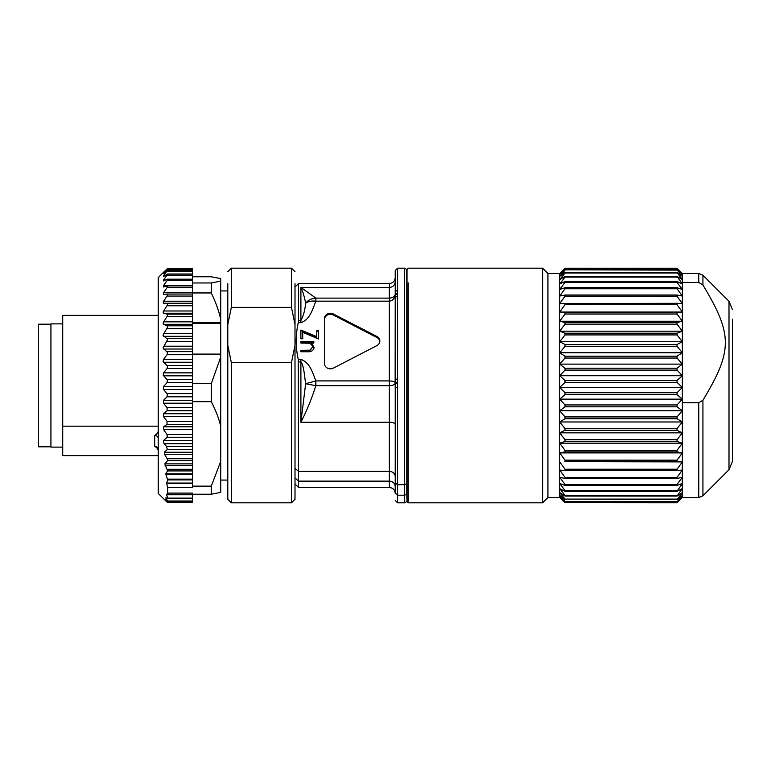 <?xml version="1.0" encoding="UTF-8"?>
<svg xmlns="http://www.w3.org/2000/svg" width="771" height="771" viewBox="0 0 771 771"><rect width="100%" height="100%" fill="white"/><g stroke="black" fill="none" stroke-linecap="round" stroke-linejoin="round"><path stroke-width="1.16" d="M158.228 455.632L62.721 455.632L62.721 315.368L158.228 315.368M732.45 451.873L732.45 319.127L732.45 461.386L729 469.722L729 301.278L732.45 309.614M702.93 284.991C732.807 334.624 732.787 350.66 702.93 400.265L698.757 402.761L682.335 402.761L682.335 282.494L698.757 282.494L702.93 284.991L702.93 275.208L729 301.278M698.757 402.761L698.757 497.517L682.335 497.517L682.335 402.761M682.335 282.494L682.335 273.483L677.034 268.221L565.018 268.221L559.717 273.503L565.018 268.404L677.034 268.404L680.33 271.479M682.335 497.517L677.034 502.779L682.335 497.093L677.034 501.805L682.335 495.454L677.034 499.56L682.335 492.621L677.034 496.061L682.335 488.612L677.034 491.358L682.335 483.465L677.034 485.489L677.034 484.487L682.335 477.259L677.034 478.531L677.034 477.365L682.335 470.04L677.034 470.551L677.034 469.231L682.335 461.896L677.034 461.636L677.034 460.181L682.335 452.914L677.034 451.893L677.034 450.312L682.335 443.19L677.034 441.417L677.034 439.74L682.335 432.839L677.034 430.324L677.034 428.57L682.335 421.968L677.034 418.749L677.034 416.928L682.335 410.702L677.034 406.809L677.034 404.939L682.335 399.147L677.034 394.627L677.034 392.738L682.335 387.456L677.034 382.358L677.034 380.46L682.335 375.737L677.034 370.109L677.034 368.23L682.335 364.124L677.034 358.043L677.034 356.192L682.335 352.752L677.034 346.266L677.034 344.483L682.335 341.736L677.034 334.922L677.034 333.217L682.335 331.193L677.034 324.138L677.034 322.529L682.335 321.247L677.034 314.019L677.034 312.525L682.335 312.014L677.034 304.69L677.034 303.321L682.335 303.581L677.034 296.237L677.034 295.023L682.335 296.045L677.034 288.768L677.034 287.708L682.335 289.482L677.034 282.359L677.034 281.473L682.335 283.979L677.034 276.375L682.335 279.584L677.034 272.462L682.335 276.355L677.034 269.802L682.335 274.322L677.034 268.404M677.034 491.358L565.018 491.358L565.018 490.529L677.034 490.529M565.018 491.358L559.717 488.612L565.018 495.416L677.034 495.416M677.034 485.489L565.018 485.489L559.717 483.465L565.018 490.529M677.034 496.061L565.018 496.061L565.018 495.416M565.018 496.061L559.717 492.621L565.018 499.097L677.034 499.097M677.034 499.56L565.018 499.097M565.018 499.56L559.717 495.454L565.018 501.545L677.034 501.545M677.034 501.805L565.018 501.545M565.018 501.805L559.717 497.093L565.018 502.711L677.034 502.711M677.034 502.779L565.018 502.711M565.018 502.779L559.717 497.517L547.921 497.517L547.921 273.483L542.62 268.183L408.196 268.183L407.021 269.358L407.021 501.642L408.196 502.817L408.196 282.89M677.034 268.539L565.018 268.404M565.018 268.539L559.717 274.322L565.018 269.802L677.034 269.802M677.034 270.129L565.018 269.802M565.018 270.129L559.717 276.355L565.018 272.462L677.034 272.462M677.034 272.992L565.018 272.992L565.018 272.462M565.018 272.992L559.717 279.584L565.018 276.375L677.034 276.375M677.034 277.078L565.018 277.078L565.018 276.375M565.018 277.078L559.717 283.979L565.018 281.473L677.034 281.473M677.034 282.359L565.018 282.359L565.018 281.473M565.018 282.359L559.717 289.482L565.018 287.708L677.034 287.708M677.034 288.768L565.018 288.768L565.018 287.708M565.018 288.768L559.717 296.045L565.018 295.023L677.034 295.023M677.034 296.237L565.018 296.237L565.018 295.023M565.018 296.237L559.717 303.581L677.034 303.321M677.034 304.69L565.018 304.69L565.018 303.321M565.018 304.69L559.717 312.014L682.335 312.014M561.722 271.479L559.717 273.483L559.717 312.014L565.018 312.525L677.034 312.525M677.034 314.019L565.018 314.019L565.018 312.525M565.018 314.019L559.717 321.247L682.335 321.247M559.717 312.014L559.717 321.247L565.018 322.529L677.034 322.529M677.034 324.138L565.018 324.138L565.018 322.529M565.018 324.138L559.717 331.193L682.335 331.193M559.717 321.247L559.717 331.193L565.018 333.217L677.034 333.217M677.034 334.922L565.018 334.922L565.018 333.217M565.018 334.922L559.717 341.736L682.335 341.736M559.717 331.193L559.717 341.736L565.018 344.483L677.034 344.483M677.034 346.266L565.018 346.266L565.018 344.483M565.018 346.266L559.717 352.752L682.335 352.752M559.717 341.736L559.717 352.752L565.018 356.192L677.034 356.192M677.034 358.043L565.018 358.043L565.018 356.192M565.018 358.043L559.717 364.124L682.335 364.124M559.717 352.752L559.717 364.124L565.018 368.23L677.034 368.23M677.034 370.109L565.018 370.109L565.018 368.23M565.018 370.109L559.717 375.737L682.335 375.737M559.717 364.124L559.717 375.737L565.018 380.46L677.034 380.46M677.034 382.358L565.018 382.358L565.018 380.46M565.018 382.358L559.717 387.456L682.335 387.456M559.717 375.737L559.717 387.456L565.018 392.738L677.034 392.738M677.034 394.627L565.018 394.627L565.018 392.738M565.018 394.627L559.717 399.147L682.335 399.147M559.717 387.456L559.717 399.147L565.018 404.939L677.034 404.939M677.034 406.809L565.018 406.809L565.018 404.939M565.018 406.809L559.717 410.702L682.335 410.702M559.717 399.147L559.717 410.702L565.018 416.928L677.034 416.928M677.034 418.749L565.018 418.749L565.018 416.928M565.018 418.749L559.717 421.968L682.335 421.968M559.717 410.702L559.717 421.968L565.018 428.57L677.034 428.57M677.034 430.324L565.018 430.324L565.018 428.57M565.018 430.324L559.717 432.839L682.335 432.839M559.717 421.968L559.717 432.839L565.018 439.74L677.034 439.74M677.034 441.417L565.018 441.417L565.018 439.74M565.018 441.417L559.717 443.19L682.335 443.19M559.717 432.839L559.717 443.19L565.018 450.312L677.034 450.312M677.034 451.893L565.018 451.893L565.018 450.312M565.018 451.893L559.717 452.914L682.335 452.914M559.717 443.19L559.717 452.914L565.018 460.181L677.034 460.181M677.034 461.636L565.018 461.636L565.018 460.181M565.018 461.636L682.335 461.896M559.717 452.914L559.717 461.896L565.018 469.231L677.034 469.231M677.034 470.551L565.018 470.551L565.018 469.231M565.018 470.551L559.717 470.04L565.018 477.365L677.034 477.365M677.034 478.531L565.018 478.531L565.018 477.365M565.018 478.531L559.717 477.259L565.018 484.487L677.034 484.487M565.018 485.489L565.018 484.487M559.717 461.896L559.717 497.517M547.921 497.517L542.62 502.817L542.62 268.183M406.78 483.581L406.78 493.999L404.659 495.204L397.585 495.204L395.224 493.045L395.224 482.665L397.585 484.728L404.659 484.728L406.78 483.581L406.78 269.493L404.659 268.183L397.585 268.183L395.224 270.534L395.224 292.585A2.361 1.908 0 0 1 397.585 290.677L397.585 295.794L395.224 297.596L395.224 292.585M407.021 501.507L406.78 493.999M397.585 379.101L397.585 387.389L395.224 387.35L395.137 383.438L395.224 297.596L395.224 379.226L397.585 379.101L397.585 295.794M298.271 359.382L300.902 359.382C310.327 362.707 312.698 373.318 315.888 380.922L315.888 385.683L389.336 385.683L389.336 301.162L315.888 301.162L315.802 298.126C311.513 298.416 308.121 300.112 305.634 303.215C304.352 296.546 302.772 291.274 300.902 287.4L315.888 298.126L315.888 301.162C312.698 308.805 310.231 319.493 300.902 322.702L298.271 322.702C295.495 334.932 295.495 347.152 298.271 359.382L298.541 471.36L389.336 471.36C392.911 471.659 394.877 473.375 395.224 476.497L395.224 478.415M397.45 293.182L395.137 294.638C394.501 296.7 392.574 297.866 389.336 298.126L389.336 287.4A5.898 5.667 180 0 0 395.224 281.723M397.46 293.5L395.137 295.168C394.366 298.888 392.429 300.883 389.336 301.162L389.336 298.126L315.888 298.126M397.46 382.724L395.137 382.589C394.511 381.606 392.574 381.047 389.336 380.922L315.888 380.922L305.634 383.736L300.902 422.257L389.336 422.257A5.898 2.12 180 0 1 395.224 424.387M397.45 383.235L395.137 383.438C394.366 384.825 392.429 385.577 389.336 385.683L389.336 481.133L298.541 481.133L298.541 471.36L295.004 468.286L295.004 287.043L298.541 283.506L298.541 320.447L300.902 320.447L300.902 322.702M395.224 387.35L395.224 482.665M395.224 346.613L395.224 297.596M395.224 284.451L395.224 277.608C394.877 281.193 392.911 283.159 389.336 283.506L389.336 287.4L300.902 287.4L300.902 320.447C303.398 315.917 304.979 310.173 305.634 303.215L305.634 303.215C308.072 301.432 311.436 300.738 315.715 301.143M395.224 486.549C394.877 483.253 392.911 481.451 389.336 481.133L389.336 487.494C392.911 487.841 394.877 489.807 395.224 493.392M316.775 336.686L316.775 330.653L318.587 330.653L318.587 338.97L302.714 332.33L302.714 338.768L300.902 338.768L300.902 330.046L316.775 336.686L316.775 337.206L300.902 330.576L300.902 338.768M333.323 313.961A5.898 5.272 180 0 0 324.485 318.529L324.485 363.565A5.898 5.272 180 0 0 333.323 368.133L376.903 345.61A5.898 5.272 180 0 0 379.852 341.042A5.898 5.272 180 0 0 376.903 336.474L333.323 313.961L333.323 315.011A5.898 5.272 180 0 0 324.485 319.579M300.902 341.611L313.826 341.611L313.826 343.037L311.494 343.037L314.048 347.432C313.469 350.612 311.291 352.048 307.504 351.759L300.902 351.759L300.902 350.342L309.923 350.169L312.467 347.181C312.313 345.196 311.166 343.885 309.036 343.249L300.902 343.037L300.902 341.611M315.888 385.683L305.634 383.736C304.574 376.421 303.803 365.194 300.902 361.917L300.902 422.257C306.935 410.461 311.898 398.27 315.802 385.683L315.715 380.941M298.541 487.494L295.004 483.957L295.004 477.885L298.541 481.133L298.541 487.494L389.336 487.494M298.271 322.702L298.541 320.447M316.775 331.183L318.587 331.183L318.587 338.97M302.714 332.86L302.714 338.768M379.824 341.572A5.898 5.272 180 0 0 376.903 337.525L333.323 315.011M300.902 343.037L300.902 342.141L313.826 342.141L313.826 343.037M314.048 347.962L311.494 343.037M300.902 351.759L300.902 350.863L309.923 350.699L309.923 350.169M309.923 350.699L312.467 347.181M295.004 477.885L295.004 468.286M295.004 283.67L295.004 499.28L291.467 502.817L291.467 362.592L231.329 362.592L231.329 502.817L291.467 502.817M295.004 324.639L291.467 307.388L291.467 268.183L295.004 271.72M291.467 307.388L231.329 307.388L227.792 324.639L227.792 345.35L231.329 362.592M291.467 362.592L295.004 345.35M227.792 345.35L227.792 499.28L227.792 480.082L220.718 480.082M227.792 324.639L227.792 283.67M227.792 271.72L231.329 268.183L231.329 307.388M220.718 470.146L220.718 278.591L211.283 276.779L192.422 276.779M211.283 486.144L211.283 494.221L220.718 492.409L220.718 461.415L211.283 486.144L192.422 486.144L192.422 294.03L167.268 294.04M220.718 319.493C219.022 311.368 215.87 302.531 211.283 292.951L211.283 282.967L192.422 282.967L192.422 279.314M211.283 282.967L220.718 281.155M192.422 322.451L220.718 322.451M211.283 292.951L192.422 292.951L192.422 294.03L167.037 294.04L167.461 295.322L163.173 301.962L163.568 303.244L167.037 303.475L167.558 304.767L163.086 312.004L163.568 313.257L167.037 314.125L167.625 315.378L163.028 323.155L163.568 324.34L167.037 325.815L167.654 327.01L163.018 335.221L167.654 339.481L163.028 348.058L167.625 352.617L167.037 354.727L163.568 359.344L163.086 361.445L167.558 366.225L167.037 368.567L163.568 372.865L163.173 375.207L167.461 380.093L167.037 382.667L163.568 386.57L163.288 389.143L167.326 394.029L167.037 396.795L163.568 400.255L163.433 403.031L167.172 407.82L167.037 410.77L163.568 413.728L163.568 416.619L167.037 421.332L167.037 424.368L163.568 426.797L163.568 429.563L167.037 434.507L167.24 437.253L163.356 440.665L164.069 443.739L166.546 446.37L167.336 449.483L164.348 452.23L164.512 454.244L167.182 458.735L167.461 460.75L164.859 463.863L167.558 470.917L165.832 473.866L167.625 479.919L166.632 483.359L167.664 487.6L192.422 487.6L192.422 486.144M192.422 323.502L220.718 323.502M192.422 354.111L220.718 354.111M192.422 383.611L211.283 383.611L220.718 357.079M220.718 426.402C219.022 418.836 215.87 410.596 211.283 401.672L211.283 383.611M211.283 401.672L192.422 401.672M211.283 494.221L192.422 494.221L192.422 493.103L167.664 493.103L167.664 487.6M167.615 270.438L192.422 270.438L192.422 268.771M167.538 274.013L192.422 274.013L192.422 270.64M167.48 279.189L192.422 279.189L192.422 274.235M192.422 282.967L192.422 292.951M167.664 493.103L166.623 494.751L167.625 497.893L165.832 498.066L167.558 501.015L192.422 501.015L192.422 494.221M192.422 498.133L167.606 498.133M192.422 502.278L192.422 501.266L167.635 501.266M164.483 271.363L158.228 277.608L158.228 493.392L164.483 499.637M167.461 268.539L164.348 271.517L167.336 268.771L163.356 273.522L167.24 270.64L163.568 275.681L163.568 276.452L167.037 274.235L167.037 275.247L163.568 279.825L163.568 280.933L167.037 279.314L167.172 280.48L163.433 285.723L163.568 286.957L167.037 285.945L167.326 287.188L163.288 293.153L163.568 294.435L167.037 294.04M167.037 274.235L167.538 274.023M164.753 275.681L163.568 275.681L163.568 276.452M167.24 270.64L167.037 271.431L192.422 271.431M167.336 268.771L192.422 268.52M167.24 501.025L164.859 499.357L167.461 502.461L164.348 499.483M192.422 502.461L167.182 502.278M165.861 497.825L167.143 498.066M158.228 449.628C158.007 447.604 156.821 446.496 154.692 446.313L154.692 435.48C156.841 435.663 158.026 436.665 158.228 438.497M158.228 451.883C158.498 449.734 157.323 447.874 154.692 446.313M158.228 429.91C158.498 432.059 157.323 433.919 154.692 435.48M62.721 447.113L50.934 447.113L50.934 323.887L62.721 323.887M50.934 324.186L38.55 324.186L38.55 446.814L50.934 446.814M158.228 426.17L62.721 426.17M729 469.722L702.93 495.792L702.93 400.265M702.93 275.208L698.757 273.483L698.757 282.494M406.78 501.507L404.659 502.817L404.659 268.183M397.585 387.389L397.585 502.817L395.224 500.466M397.585 290.677L397.585 268.183M298.541 361.917L300.902 361.917L300.902 359.382M376.903 337.525L376.903 336.474M306.983 350.863L306.983 350.342M192.422 280.673L167.037 280.673M192.422 285.521L163.568 285.521M192.422 269.811L166.546 269.811M164.782 272.442L164.069 272.442M192.422 275.247L167.037 275.247M165.919 279.825L163.568 279.825M192.422 287.65L167.037 287.65M192.422 292.691L163.568 292.691M192.422 296.064L167.037 296.064M192.422 301.22L163.568 301.22M192.422 303.244L163.568 303.244M192.422 303.475L167.037 303.475M192.422 305.788L167.037 305.788M192.422 310.983L163.568 310.983M192.422 313.257L163.568 313.257M192.422 314.125L167.037 314.125M192.422 316.679L167.037 316.679M192.422 321.844L163.568 321.844M192.422 324.34L163.568 324.34M192.422 325.815L167.037 325.815M192.422 328.591L167.037 328.591M192.422 333.641L163.568 333.641M192.422 336.32L163.568 336.32M192.422 338.392L167.037 338.392M192.422 341.331L167.037 341.331M192.422 346.208L163.568 346.208M192.422 349.022L163.568 349.022M192.422 351.653L167.037 351.653M192.422 354.727L167.037 354.727M192.422 359.344L163.568 359.344M192.422 362.254L163.568 362.254M192.422 365.415L167.037 365.415M192.422 368.567L167.037 368.567M192.422 372.865L163.568 372.865M192.422 375.834L163.568 375.834M192.422 379.467L167.037 379.467M192.422 382.667L167.037 382.667M192.422 386.57L163.568 386.57M192.422 389.557L163.568 389.557M192.422 393.615L167.037 393.615M192.422 396.795L167.037 396.795M192.422 400.255L163.568 400.255M192.422 403.214L163.568 403.214M192.422 407.637L167.037 407.637M192.422 410.77L167.037 410.77M192.422 413.728L163.568 413.728M192.422 416.619L163.568 416.619M192.422 421.332L167.037 421.332M192.422 424.368L167.037 424.368M192.422 426.797L163.568 426.797M192.422 429.563L163.568 429.563M192.422 434.507L167.037 434.507M192.422 437.253L167.24 437.253M192.422 440.665L163.356 440.665M192.422 443.739L164.069 443.739M192.422 446.37L166.546 446.37M192.422 449.483L167.336 449.483M192.422 452.23L164.348 452.23M192.422 454.244L164.512 454.244M192.422 458.735L167.182 458.735M192.422 460.75L167.461 460.75M192.422 463.863L164.859 463.863M192.422 465.491L165.09 465.491M192.422 469.288L167.24 469.288M192.422 470.917L167.558 470.917M192.422 473.866L165.832 473.866M192.422 474.657L165.861 474.657M192.422 479.128L167.529 479.128M192.422 479.919L167.625 479.919M192.422 483.051L166.623 483.051M192.422 483.359L166.632 483.359M192.422 494.568L166.632 494.568M192.422 494.751L166.623 494.751M698.757 497.517L702.93 495.792M698.757 273.483L682.335 273.483M559.717 273.483L547.921 273.483M542.62 502.817L408.196 502.817M404.659 502.817L397.585 502.817M298.541 283.506L389.336 283.506M227.792 499.28L231.329 502.817M231.329 268.183L291.467 268.183M227.792 290.918L220.718 290.918M192.422 268.289L167.654 268.289M192.422 285.896L167.384 285.896M192.422 502.711L167.654 502.711"/></g></svg>
